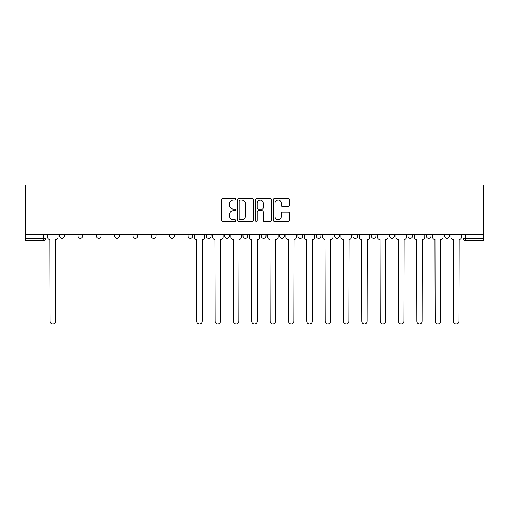 <?xml version="1.0" encoding="UTF-8"?>
<svg xmlns="http://www.w3.org/2000/svg" width="509" height="509" viewBox="0 0 509 509"><rect width="100%" height="100%" fill="white"/><g stroke="black" fill="none" stroke-linecap="round" stroke-linejoin="round"><path stroke-width="0.76" d="M235.699 199.172A0.808 0.808 0 0 0 234.891 198.364L222.63 198.364A1.152 1.152 0 0 0 221.479 199.522L221.479 220.282A1.152 1.152 0 0 0 222.63 221.434L234.891 221.434A0.808 0.808 0 0 0 235.699 220.626A0.808 0.808 0 0 0 234.891 219.818L233.307 219.818A3.69 3.69 0 0 1 229.61 216.128L229.61 214.397A3.69 3.69 0 0 1 233.307 210.707L234.891 210.707A0.808 0.808 0 0 0 235.699 209.899A0.808 0.808 0 0 0 234.891 209.091L233.307 209.091A3.69 3.69 0 0 1 229.61 205.401L229.61 203.67A3.69 3.69 0 0 1 233.307 199.98L234.891 199.98A0.808 0.808 0 0 0 235.699 199.172M444.65 235.991L444.65 234.7L444.65 235.991A2.348 2.348 0 0 0 447.004 238.339A2.348 2.348 0 0 1 444.65 235.991L449.352 235.991A2.348 2.348 0 0 1 447.004 238.339M426.319 235.991L426.319 234.7L426.319 235.991A2.348 2.348 0 0 0 428.667 238.339A2.348 2.348 0 0 1 426.319 235.991L431.015 235.991A2.348 2.348 0 0 1 428.667 238.339M371.315 234.7L371.315 235.991L376.017 235.991A2.348 2.348 0 0 1 373.67 238.339A2.348 2.348 0 0 1 371.315 235.991L371.315 234.7M352.985 234.7L352.985 235.991L357.687 235.991A2.348 2.348 0 0 1 355.333 238.339A2.348 2.348 0 0 1 352.985 235.991L352.985 234.7M261.314 234.7L261.314 235.991L266.016 235.991A2.348 2.348 0 0 1 263.668 238.339A2.348 2.348 0 0 1 261.314 235.991L261.314 234.7M206.317 234.7L206.317 235.991L211.019 235.991A2.348 2.348 0 0 1 208.665 238.339A2.348 2.348 0 0 1 206.317 235.991L206.317 234.7M169.65 234.7L169.65 235.991L174.352 235.991A2.348 2.348 0 0 1 171.997 238.339A2.348 2.348 0 0 1 169.65 235.991L169.65 234.7M151.313 234.7L151.313 235.991L156.015 235.991A2.348 2.348 0 0 1 153.667 238.339A2.348 2.348 0 0 1 151.313 235.991L151.313 234.7M114.646 235.991L114.646 234.7L114.646 235.991A2.348 2.348 0 0 0 117 238.339A2.348 2.348 0 0 1 114.646 235.991L119.348 235.991A2.348 2.348 0 0 1 117 238.339M77.985 235.991L77.985 234.7L77.985 235.991A2.348 2.348 0 0 0 80.333 238.339A2.348 2.348 0 0 1 77.985 235.991L82.681 235.991A2.348 2.348 0 0 1 80.333 238.339A2.348 2.348 0 0 0 82.681 235.991L82.681 234.7L82.681 235.991M288.215 206.495A1.152 1.152 0 0 0 289.366 205.343L289.366 199.522A1.152 1.152 0 0 0 288.215 198.364L274.599 198.364A1.152 1.152 0 0 0 273.448 199.522L273.448 220.282A1.152 1.152 0 0 0 274.599 221.434L288.215 221.434A1.152 1.152 0 0 0 289.366 220.282L289.366 213.246A1.152 1.152 0 0 0 288.215 212.094L282.387 212.094A1.152 1.152 0 0 0 281.235 213.246L281.235 216.732A3.086 3.086 0 0 1 278.149 219.818A3.086 3.086 0 0 1 275.064 216.732L275.064 203.066A3.086 3.086 0 0 1 278.149 199.98A3.086 3.086 0 0 1 281.235 203.066L281.235 205.343A1.152 1.152 0 0 0 282.387 206.495L288.215 206.495M483.55 234.7L25.45 234.7L25.45 185.104L483.55 185.104L483.55 240.693L465.334 240.693A2.348 2.348 0 0 1 462.986 238.339L483.55 238.339M253.488 199.522A1.152 1.152 0 0 0 252.337 198.364L238.727 198.364A1.152 1.152 0 0 0 237.569 199.522L237.569 220.282A1.152 1.152 0 0 0 238.727 221.434L252.337 221.434A1.152 1.152 0 0 0 253.488 220.282L253.488 199.522M256.663 198.364L270.273 198.364A1.152 1.152 0 0 1 271.431 199.522L271.431 220.282A1.152 1.152 0 0 1 270.273 221.434L264.451 221.434A1.152 1.152 0 0 1 263.293 220.282L263.293 211.859A1.152 1.152 0 0 0 262.141 210.707L258.279 210.707A1.152 1.152 0 0 0 257.121 211.859L257.121 220.626A0.808 0.808 0 0 1 256.32 221.434A0.808 0.808 0 0 1 255.512 220.626L255.512 199.522A1.152 1.152 0 0 1 256.663 198.364M462.986 234.7L462.986 238.339M46.014 234.7L46.014 238.339L46.014 234.7M43.666 240.693L25.45 240.693L25.45 238.339L46.014 238.339A2.348 2.348 0 0 1 43.666 240.693L43.666 234.7M25.45 234.7L25.45 238.339M449.352 234.7L449.352 235.991L449.352 234.7M431.015 234.7L431.015 235.991L431.015 234.7M407.983 234.7L407.983 235.991L412.684 235.991L412.684 234.7L412.684 235.991A2.348 2.348 0 0 1 410.337 238.339A2.348 2.348 0 0 1 407.983 235.991A2.348 2.348 0 0 0 410.337 238.339M394.354 235.991L394.354 234.7L394.354 235.991A2.348 2.348 0 0 1 392 238.339A2.348 2.348 0 0 1 389.652 235.991L394.354 235.991A2.348 2.348 0 0 1 392 238.339M389.652 234.7L389.652 235.991M376.017 234.7L376.017 235.991M357.687 234.7L357.687 235.991M339.35 234.7L339.35 235.991A2.348 2.348 0 0 1 337.003 238.339A2.348 2.348 0 0 1 334.648 235.991L339.35 235.991M334.648 234.7L334.648 235.991M321.02 234.7L321.02 235.991A2.348 2.348 0 0 1 318.666 238.339A2.348 2.348 0 0 1 316.318 235.991L321.02 235.991A2.348 2.348 0 0 1 318.666 238.339M316.318 234.7L316.318 235.991M302.683 234.7L302.683 235.991A2.348 2.348 0 0 1 300.335 238.339A2.348 2.348 0 0 1 297.981 235.991L302.683 235.991M297.981 234.7L297.981 235.991M284.353 234.7L284.353 235.991A2.348 2.348 0 0 1 281.999 238.339A2.348 2.348 0 0 1 279.651 235.991A2.348 2.348 0 0 0 281.999 238.339M279.651 234.7L279.651 235.991L284.353 235.991M266.016 234.7L266.016 235.991A2.348 2.348 0 0 1 263.668 238.339M247.686 234.7L247.686 235.991A2.348 2.348 0 0 1 245.332 238.339A2.348 2.348 0 0 1 242.984 235.991L247.686 235.991M242.984 234.7L242.984 235.991M229.349 234.7L229.349 235.991A2.348 2.348 0 0 1 227.001 238.339A2.348 2.348 0 0 1 224.647 235.991L229.349 235.991L229.349 234.7M224.647 234.7L224.647 235.991M211.019 234.7L211.019 235.991M192.682 234.7L192.682 235.991A2.348 2.348 0 0 1 190.334 238.339A2.348 2.348 0 0 1 187.98 235.991L192.682 235.991L192.682 234.7M187.98 234.7L187.98 235.991M174.352 235.991L174.352 234.7L174.352 235.991A2.348 2.348 0 0 1 171.997 238.339M156.015 235.991L156.015 234.7L156.015 235.991A2.348 2.348 0 0 1 153.667 238.339M137.684 234.7L137.684 235.991A2.348 2.348 0 0 1 135.33 238.339A2.348 2.348 0 0 1 132.983 235.991A2.348 2.348 0 0 0 135.33 238.339A2.348 2.348 0 0 0 137.684 235.991L137.684 234.7M132.983 234.7L132.983 235.991L137.684 235.991M119.348 234.7L119.348 235.991M101.017 234.7L101.017 235.991A2.348 2.348 0 0 1 98.663 238.339A2.348 2.348 0 0 1 96.316 235.991L101.017 235.991M96.316 234.7L96.316 235.991M64.35 234.7L64.35 235.991A2.348 2.348 0 0 1 61.996 238.339A2.348 2.348 0 0 1 59.648 235.991A2.348 2.348 0 0 0 61.996 238.339A2.348 2.348 0 0 0 64.35 235.991L64.35 234.7M59.648 234.7L59.648 235.991L64.35 235.991M239.993 199.98A0.808 0.808 0 0 0 239.185 200.788L239.185 219.016A0.808 0.808 0 0 0 239.993 219.818L241.667 219.818A3.69 3.69 0 0 0 245.357 216.128L245.357 203.67A3.69 3.69 0 0 0 241.667 199.98L239.993 199.98M263.293 203.123A3.086 3.086 0 0 0 260.207 200.037A3.086 3.086 0 0 0 257.121 203.123L257.121 207.939A1.152 1.152 0 0 0 258.279 209.091L262.141 209.091A1.152 1.152 0 0 0 263.293 207.939L263.293 203.123M47.604 234.7L47.604 237.169A2.348 2.348 0 0 0 49.952 239.516L50.13 321.192A2.704 2.704 0 0 0 52.834 323.896A2.704 2.704 0 0 0 55.538 321.192L55.71 239.516A2.348 2.348 0 0 0 58.064 237.169L58.064 234.7M194.273 234.7L194.273 237.169A2.348 2.348 0 0 0 196.62 239.516L196.798 321.192A2.704 2.704 0 0 0 199.503 323.896A2.704 2.704 0 0 0 202.2 321.192L202.378 239.516A2.348 2.348 0 0 0 204.733 237.169L204.733 234.7M212.603 234.7L212.603 237.169A2.348 2.348 0 0 0 214.957 239.516L215.129 321.192A2.704 2.704 0 0 0 217.833 323.896A2.704 2.704 0 0 0 220.537 321.192L220.715 239.516A2.348 2.348 0 0 0 223.063 237.169L223.063 234.7M230.94 234.7L230.94 237.169A2.348 2.348 0 0 0 233.287 239.516L233.466 321.192A2.704 2.704 0 0 0 236.17 323.896A2.704 2.704 0 0 0 238.867 321.192L239.045 239.516A2.348 2.348 0 0 0 241.393 237.169L241.393 234.7M249.27 234.7L249.27 237.169A2.348 2.348 0 0 0 251.618 239.516L251.796 321.192A2.704 2.704 0 0 0 254.5 323.896A2.704 2.704 0 0 0 257.204 321.192L257.382 239.516A2.348 2.348 0 0 0 259.73 237.169L259.73 234.7M267.607 234.7L267.607 237.169A2.348 2.348 0 0 0 269.955 239.516L270.133 321.192A2.704 2.704 0 0 0 272.83 323.896A2.704 2.704 0 0 0 275.534 321.192L275.713 239.516A2.348 2.348 0 0 0 278.06 237.169L278.06 234.7M285.937 234.7L285.937 237.169A2.348 2.348 0 0 0 288.285 239.516L288.463 321.192A2.704 2.704 0 0 0 291.167 323.896A2.704 2.704 0 0 0 293.871 321.192L294.043 239.516A2.348 2.348 0 0 0 296.397 237.169L296.397 234.7M304.267 234.7L304.267 237.169A2.348 2.348 0 0 0 306.622 239.516L306.8 321.192A2.704 2.704 0 0 0 309.497 323.896A2.704 2.704 0 0 0 312.202 321.192L312.38 239.516A2.348 2.348 0 0 0 314.727 237.169L314.727 234.7M322.604 234.7L322.604 237.169A2.348 2.348 0 0 0 324.952 239.516L325.13 321.192A2.704 2.704 0 0 0 327.834 323.896A2.704 2.704 0 0 0 330.538 321.192L330.71 239.516A2.348 2.348 0 0 0 333.064 237.169L333.064 234.7M340.935 234.7L340.935 237.169A2.348 2.348 0 0 0 343.289 239.516L343.467 321.192A2.704 2.704 0 0 0 346.165 323.896A2.704 2.704 0 0 0 348.869 321.192L349.047 239.516A2.348 2.348 0 0 0 351.395 237.169L351.395 234.7M359.271 234.7L359.271 237.169A2.348 2.348 0 0 0 361.619 239.516L361.797 321.192A2.704 2.704 0 0 0 364.501 323.896A2.704 2.704 0 0 0 367.205 321.192L367.377 239.516A2.348 2.348 0 0 0 369.731 237.169L369.731 234.7M377.602 234.7L377.602 237.169A2.348 2.348 0 0 0 379.956 239.516L380.134 321.192A2.704 2.704 0 0 0 382.832 323.896A2.704 2.704 0 0 0 385.536 321.192L385.714 239.516A2.348 2.348 0 0 0 388.062 237.169L388.062 234.7M395.938 234.7L395.938 237.169A2.348 2.348 0 0 0 398.286 239.516L398.464 321.192A2.704 2.704 0 0 0 401.168 323.896A2.704 2.704 0 0 0 403.872 321.192L404.044 239.516A2.348 2.348 0 0 0 406.398 237.169L406.398 234.7M414.269 234.7L414.269 237.169A2.348 2.348 0 0 0 416.623 239.516L416.795 321.192A2.704 2.704 0 0 0 419.499 323.896A2.704 2.704 0 0 0 422.203 321.192L422.381 239.516A2.348 2.348 0 0 0 424.729 237.169L424.729 234.7M432.605 234.7L432.605 237.169A2.348 2.348 0 0 0 434.953 239.516L435.131 321.192A2.704 2.704 0 0 0 437.835 323.896A2.704 2.704 0 0 0 440.539 321.192L440.711 239.516A2.348 2.348 0 0 0 443.065 237.169L443.065 234.7M450.936 234.7L450.936 237.169A2.348 2.348 0 0 0 453.29 239.516L453.462 321.192A2.704 2.704 0 0 0 456.166 323.896A2.704 2.704 0 0 0 458.87 321.192L459.048 239.516A2.348 2.348 0 0 0 461.396 237.169L461.396 234.7M465.334 234.7L465.334 240.693"/></g></svg>
